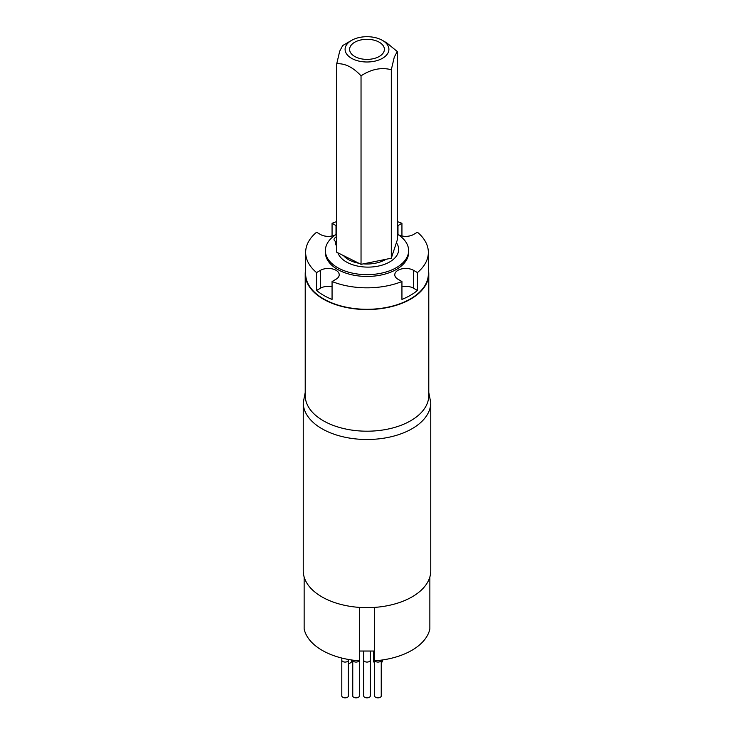 <?xml version="1.0" encoding="UTF-8"?>
<svg xmlns="http://www.w3.org/2000/svg" width="734" height="734" viewBox="0 0 734 734"><rect width="100%" height="100%" fill="white"/><g stroke="black" fill="none" stroke-linecap="round" stroke-linejoin="round"><path stroke-width="1.1" d="M397.268 234.118A41.627 24.038 180 0 1 408.627 250.615A41.627 24.038 180 0 1 382.928 272.819A41.627 24.038 180 0 1 337.567 267.616A41.627 24.038 180 0 1 325.373 250.615A41.627 24.038 180 0 1 336.732 234.118M417.426 290.471A61.353 35.416 180 0 1 401.938 299.408L401.938 281.526L397.984 279.241A10.955 6.322 180 0 1 394.773 274.773A10.955 6.322 180 0 1 401.544 268.928A10.955 6.322 180 0 1 413.481 270.296L417.426 272.58L417.426 290.471L413.481 288.187A10.955 6.322 0 0 0 401.938 286.728M417.426 272.58A61.353 35.416 180 0 0 428.353 252.404A61.353 35.416 180 0 0 417.426 232.238L413.481 234.513A10.955 6.322 180 0 1 397.984 234.513A10.955 6.322 180 0 1 397.268 234.063M397.268 226.026A10.955 6.322 180 0 1 397.984 225.577L401.938 223.292L401.938 235.981M332.062 235.981L332.062 223.292L336.016 225.577A10.955 6.322 180 0 1 336.732 226.026M336.732 234.063A10.955 6.322 180 0 1 320.519 234.513L316.574 232.238A61.353 35.416 180 0 0 305.647 252.404L305.647 273.874A61.353 35.416 180 0 0 323.621 298.921A61.353 35.416 180 0 0 390.479 306.601A61.353 35.416 180 0 0 428.353 273.874L428.353 252.404M408.627 250.615L408.627 252.404A41.627 24.038 180 0 1 382.928 274.608A41.627 24.038 180 0 1 337.567 269.406A41.627 24.038 180 0 1 325.373 252.404L325.373 250.615M320.519 270.296A10.955 6.322 180 0 1 332.456 268.928A10.955 6.322 180 0 1 339.227 274.773A10.955 6.322 180 0 1 336.016 279.241L332.062 281.526L332.062 299.408A61.353 35.416 180 0 1 323.621 295.343A61.353 35.416 180 0 1 316.574 290.471L316.574 272.58L320.519 270.296L320.519 288.187L316.574 290.471M332.062 286.728A10.955 6.322 0 0 0 320.519 288.187M401.938 281.526A61.353 35.416 180 0 1 332.062 281.526M332.062 223.292A61.353 35.416 180 0 1 336.732 221.595M397.268 221.595A61.353 35.416 180 0 1 401.938 223.292M316.574 272.58A61.353 35.416 180 0 1 305.647 252.404M428.353 269.635A61.784 35.672 180 0 1 428.784 273.874A61.784 35.672 180 0 1 390.644 306.83A61.784 35.672 180 0 1 323.309 299.096A61.784 35.672 180 0 1 305.216 273.874A61.784 35.672 180 0 1 305.647 269.635M305.216 273.874L305.216 395.525A61.784 35.672 0 0 0 323.309 420.747A61.784 35.672 0 0 0 390.644 428.482A61.784 35.672 0 0 0 428.784 395.525L428.784 273.874M303.243 570.85A63.757 36.81 0 0 0 321.914 596.88A63.757 36.81 0 0 0 391.396 604.853A63.757 36.81 0 0 0 430.757 570.85L430.757 402.682A63.757 36.81 180 0 1 391.396 436.693A63.757 36.81 180 0 1 321.914 428.711A63.757 36.81 180 0 1 303.243 402.682L303.243 570.85M304.142 577.025L304.142 628.946A63.317 36.562 0 0 0 322.226 650.37A63.317 36.562 0 0 0 359.33 660.802L359.33 607.394M429.858 577.025L429.858 628.946A63.317 36.562 0 0 1 374.67 660.802L374.67 607.394L374.67 651.04L359.33 651.04M348.375 663.554A4.386 2.532 0 0 0 351.659 661.105L351.659 659.985M336.732 236.293A37.251 21.506 0 0 0 334.594 238.229A4.386 2.532 0 0 0 334.025 239.477A4.386 2.532 0 0 0 335.31 241.266L336.732 242.092M337.915 252.835A30.672 17.708 0 0 0 346.32 261.928A30.672 17.708 0 0 0 379.744 265.772A30.672 17.708 0 0 0 398.681 249.413A30.672 17.708 0 0 0 396.388 242.697M386.084 259.267A26.296 15.175 180 0 1 363.348 263.864M358.917 263.277A26.296 15.175 180 0 1 348.411 259.561A26.296 15.175 180 0 1 343.466 255.597M341.805 660.178L341.805 695.96A3.285 1.899 0 0 0 342.769 697.3A3.285 1.899 0 0 0 346.347 697.713A3.285 1.899 0 0 0 348.375 695.96L348.375 660.178A3.285 1.899 0 0 1 345.09 662.077A3.285 1.899 0 0 1 342.769 661.518A3.285 1.899 0 0 1 341.805 660.178L341.805 658.059M359.155 660.793A3.285 1.899 0 0 1 356.045 662.077A3.285 1.899 0 0 1 353.724 661.518A3.285 1.899 0 0 1 352.76 660.178L352.76 695.96A3.285 1.899 0 0 0 353.724 697.3A3.285 1.899 0 0 0 357.302 697.713A3.285 1.899 0 0 0 359.33 695.96L359.33 660.802M363.715 660.178L363.715 695.96A3.285 1.899 0 0 0 364.679 697.3A3.285 1.899 0 0 0 368.257 697.713A3.285 1.899 0 0 0 370.285 695.96L370.285 660.178A3.285 1.899 0 0 1 367 662.077A3.285 1.899 0 0 1 364.679 661.518A3.285 1.899 0 0 1 363.715 660.178L363.715 651.04M374.67 651.04L374.67 695.96A3.285 1.899 0 0 0 375.634 697.3A3.285 1.899 0 0 0 379.212 697.713A3.285 1.899 0 0 0 381.24 695.96L381.24 660.178A3.285 1.899 0 0 1 377.955 662.077A3.285 1.899 0 0 1 375.634 661.518A3.285 1.899 0 0 1 374.845 660.793M381.24 662.784A4.386 2.532 0 0 0 382.341 661.105L382.341 659.985M373.569 651.04L373.569 661.105A4.386 2.532 0 0 0 374.67 662.784M384.084 51.215A17.396 10.037 0 0 0 384.396 49.352A17.396 10.037 0 0 0 368.624 39.352A17.396 10.037 0 0 0 349.916 47.481A17.396 10.037 0 0 0 349.604 49.352A17.396 10.037 0 0 0 365.376 59.344A17.396 10.037 0 0 0 384.084 51.215M345.475 46.994A21.91 12.652 0 0 0 362.926 61.775A21.91 12.652 0 0 0 388.525 51.701A21.91 12.652 0 0 0 382.497 40.407A21.91 12.652 0 0 0 351.503 40.407A21.91 12.652 0 0 0 345.475 46.994M336.732 63.757L336.732 252.248L361.036 264.332L391.305 258.212L397.268 240.027L397.268 51.527L394.286 57.114L391.305 69.721C381.295 67.143 371.211 69.18 361.036 75.831C352.999 67.244 344.897 63.216 336.732 63.757L339.714 51.151L342.695 45.563L351.503 40.407M361.036 264.332L361.036 75.831M391.305 258.212L391.305 69.721M382.497 40.407L386.69 42.829L397.268 51.527M413.481 288.187L413.481 270.296M397.984 234.513L397.984 225.577M336.016 225.577L336.016 234.513M335.31 244.844L335.31 241.266M428.784 392.442L430.757 402.682M305.216 392.442L303.243 402.682M348.375 659.453L348.375 660.178M370.285 651.04L370.285 660.178"/></g></svg>
